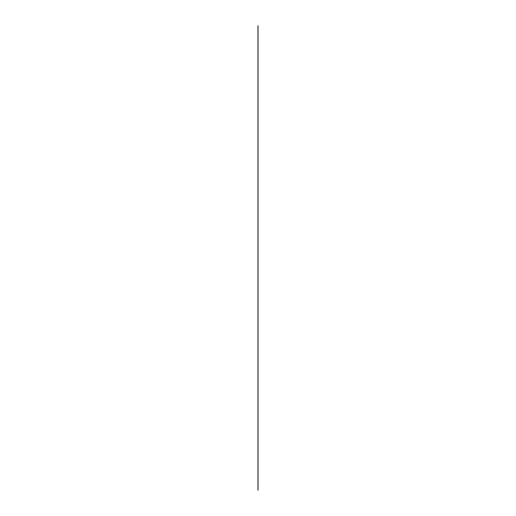 <?xml version="1.0" encoding="UTF-8"?>
<svg xmlns="http://www.w3.org/2000/svg" width="516" height="516" viewBox="0 0 516 516"><rect width="100%" height="100%" fill="white"/><g stroke="black" fill="none" stroke-linecap="round" stroke-linejoin="round"><path stroke-width="0.77" d="M258.026 25.8L258.026 490.2M257.929 490.2L257.929 25.8M258.071 25.8L258.071 490.2"/></g></svg>
